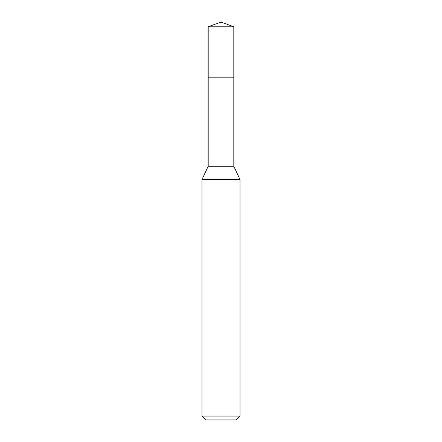 <?xml version="1.0" encoding="UTF-8"?>
<svg xmlns="http://www.w3.org/2000/svg" width="442" height="442" viewBox="0 0 442 442"><rect width="100%" height="100%" fill="white"/><g stroke="black" fill="none" stroke-linecap="round" stroke-linejoin="round"><path stroke-width="0.66" d="M208.193 77.825L208.193 166.247L233.807 166.247L233.807 26.763L208.193 26.763L208.193 77.825L233.807 77.825L208.193 77.825L208.193 26.763L221 22.1L208.193 26.763M233.807 166.247L240.023 179.579L201.977 179.579L208.193 166.247M240.023 416.093L236.216 419.9L205.784 419.9L201.977 416.093L240.023 416.093L240.023 179.579M221 22.1L233.807 26.763M201.977 416.093L201.977 179.579"/></g></svg>

